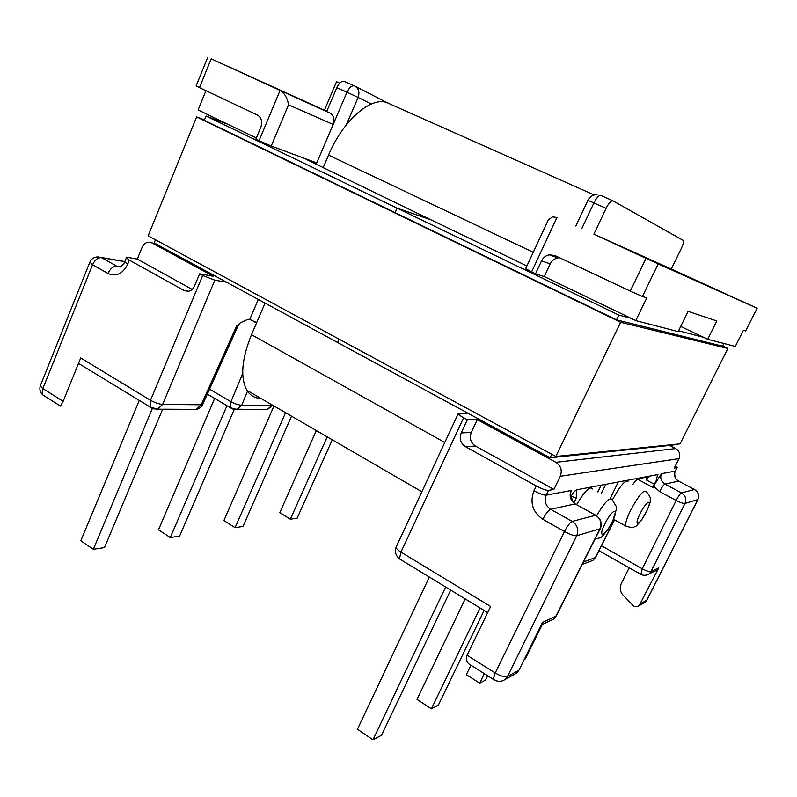 <?xml version="1.0" encoding="UTF-8"?>
<svg xmlns="http://www.w3.org/2000/svg" width="797" height="797" viewBox="0 0 797 797"><rect width="100%" height="100%" fill="white"/><g stroke="black" fill="none" stroke-linecap="round" stroke-linejoin="round"><path stroke-width="1.2" d="M628.016 481.806C625.406 479.575 620.205 485.602 612.405 499.908M632.868 484.407C635.189 481.209 637.022 479.316 638.357 478.718L646.716 477.144L646.686 480.173L654.347 484.247L656.07 481.139L657.655 474.623L576.729 489.776C575.105 490.354 573.043 492.815 570.552 497.159M646.686 480.173L648.788 476.287M306.407 159.071L306.088 159.838M606.089 208.356L593.895 234.149L671.293 269.027L681.335 248.405C683.149 244.5 683.806 241.85 683.318 240.465L612.993 200.844C611.14 200.485 608.838 202.996 606.089 208.356L593.914 202.906L581.79 228.659M646.028 258.348L658.202 263.907L642.432 296.484L646.775 297.929L635.777 320.603L544.291 276.579L550.259 263.847L541.532 260.888C543.205 257.561 545.786 255.528 549.282 254.801L554.971 255.548L630.238 291.094L646.028 258.348L593.895 234.149M329.729 112.955L326.66 111.55L336.832 87.68L346.974 92.223L316.738 162.907L271.229 146.02L259.055 140.7L280.086 90.42L329.729 112.955C333.754 115.396 334.909 119.231 333.196 124.442L288.534 104.845C287.418 98.001 284.609 93.199 280.086 90.42L211.185 58.799L199.469 87.64L196.132 85.907M326.77 111.301L211.185 58.799M336.832 87.68C339.243 82.758 341.793 80.686 344.503 81.463L354.386 85.867M640.708 603.548L646.736 600.241L697.823 499.599L684.972 503.435L651.069 571.479L658.8 567.853L639.114 605.63C636.833 607.264 634.731 607.125 632.788 605.202L622.487 594.512C620.026 591.334 619.608 587.708 621.232 583.643L629.202 567.773M560.271 476.277C562.423 470.439 560.958 465.787 555.868 462.32L675.687 448.562C679.512 451.042 680.628 454.41 679.014 458.634L560.271 476.277L553.905 489.418L548.545 490.364L546.224 495.146L571.17 490.504L570.413 494.329L573.163 502.429M654.347 484.247L652.972 487.455L637.48 479.176M601.476 545.806L642.272 568.779L676.175 500.476L659.587 491.61L653.63 486.12L652.972 487.455M653.63 486.12L661.4 473.677C659.866 478.001 661.052 481.478 664.957 484.108L681.495 492.885L694.486 489.497L678.566 481.109L664.957 484.108C663.612 484.805 661.819 487.306 659.587 491.61M679.014 458.634L674.232 468.168L677.181 467.54L675.378 465.876M155.395 243.593L151.888 242.886L213.257 276.22L199.629 273.829L202.687 275.493L214.841 280.185L226.478 282.178M474.335 667.348L468.536 663.692C466.225 660.773 465.727 657.963 467.052 655.264L495.216 672.977L564.485 531.529L542.857 519.305C532.585 512.082 529.626 502.578 533.96 490.803L536.281 485.991L465.428 446.659C460.556 443.271 459.152 438.679 461.214 432.891L467.341 419.77L463.615 417.738C460.248 415.865 458.454 414.49 458.225 413.603L467.779 413.125M467.341 419.77L477.283 419.63L555.868 462.32M675.687 448.562L669.679 445.453M680.718 326.431L707.716 339.283L735.292 346.446L743.432 330.227L745.613 330.954L757.15 308.26L671.303 269.007M658.202 263.907L757.04 308.21M707.716 339.283L716.812 320.972L688.13 311.358L678.167 331.612L635.777 320.603M658.8 567.853L657.027 570.114L654.755 571.19M542.269 624.509L525.253 658.98L524.217 659.537M484.337 673.664L479.694 683.168L485.532 680.07L487.644 675.756M479.694 683.168L466.335 674.67L470.927 665.206M757.15 308.26L745.613 330.954M571.031 496.302L576.331 497.846L576.629 491.131L575.344 490.603M576.57 504.68C584.759 490.982 590.049 485.742 592.43 488.959M467.052 655.264L490.653 606.507L400.961 552.132L399.436 558.856L401.03 559.833M518.957 670.207L542.508 622.457L555.888 616.171L600.002 528.8L576.739 535.733L507.52 676.474L518.957 670.207L516.456 673.226L512.989 675.139M544.291 276.579L535.464 273.879L525.621 268.689M541.532 260.888L535.464 273.879M429.324 577.068L357.445 729.225L372.976 739.815L445.653 587.01M372.976 739.815L381.494 735.292L450.703 590.089M480.043 607.962L431.386 708.812L417.02 699.377L465.189 598.916M431.386 708.812L438.38 705.096L484.128 610.442M550.259 263.847C551.903 260.579 554.443 258.587 557.88 257.879L559.604 257.73M642.432 296.484L630.238 291.094M553.905 489.418L475.391 446.011C470.599 442.684 469.224 438.181 471.256 432.502L477.283 419.63M536.281 485.991C541.9 488.959 545.995 490.414 548.545 490.364M151.888 242.886L148.481 242.168C145.602 242.547 143.46 244.31 142.065 247.449L137.313 259.095L128.357 257.481L126.344 257.829L129.353 260.121L184.167 290.546L188.281 291.303C191.101 290.785 193.193 289.002 194.558 285.964L199.629 273.829M205.955 90.709L198.104 109.956L256.355 138.001M339.751 83.157L336.543 81.722L324.409 110.215M327.188 436.846L290.357 519.226L279.787 512.68L316.339 430.549M290.357 519.226L297.151 518.18L332.269 439.795M273.989 405.982L223.907 520.561L235.075 527.664L242.975 526.448L291.533 416.164M235.075 527.664L285.565 412.697M240.007 323.094L238.124 325.535L236.55 326.142L240.375 322.795L247.987 319.258L249.75 319.477L258.318 299.453M129.353 260.121L127.61 264.395C122.758 273.899 116.203 276.918 107.954 273.451L92.542 264.743L42.839 388.577L63.142 401.339L80.716 357.963L150.513 400.273L202.687 275.493M209.541 389.135L230.941 401.718L242.726 373.434M199.469 87.64L257.282 114.947C261.456 117.557 262.651 121.642 260.868 127.201L255.867 139.166L259.055 140.7M256.694 322.566L249.75 319.477M63.142 401.339L60.462 406.062L59.626 405.543M162.668 409.21L104.477 547.589L93.349 549.292L80.826 540.755L139.286 400.403M93.349 549.292L152.357 408.443M234.188 409.548L179.604 536.122L170.289 537.547L158.483 529.796L214.662 398.43M170.289 537.547L226.976 405.703M137.313 259.095L192.157 289.421M610.183 498.643L617.834 482.862L615.872 482.444M601.297 485.174L597.68 491.819M531.569 272.006L556.983 217.481L552.451 216.884L548.266 220.012L547.429 221.815M575.992 504.362L575.175 503.913L550.667 509.313L572.216 521.397L595.698 515.27L575.175 503.913C570.363 500.516 569.028 496.053 571.17 490.504M323.024 167.978L328.543 155.106C343.666 118.743 373.584 94.285 389.066 103.6L594.243 194.996M557.721 257.82L558.109 257.032M260.938 398.42C254.891 398.281 250.208 395.561 246.881 390.271C240.126 377.688 241.66 359.158 251.493 334.7L265.042 303.109M155.425 239.758L154.14 242.916L337.609 342.491L339.084 339.153L337.609 342.491L550.04 457.777L673.116 445.095L673.385 444.547M526.907 265.949L430.838 219.783L397.045 208.127L618.831 315.074L616.529 319.846L722.54 346.177L723.885 343.487M551.743 454.24L550.04 457.777M306.267 159.4L430.838 219.783L397.045 208.127L395.053 212.62L397.045 208.127L206.044 116.033L227.952 124.322M618.831 315.074L630.816 318.222M678.576 330.765L703.671 337.36M616.529 319.846L204.311 120.277L206.044 116.033M204.48 119.849L196.64 116.93L620.644 322.267L727.83 348.478L722.63 345.998M620.644 322.267L555.848 456.462L148.152 235.822L196.64 116.93M555.848 456.462L680.07 443.869L727.83 348.478M596.574 515.818C604.793 501.98 609.994 496.611 612.166 499.719L616.36 506.613L616.519 508.775L612.624 521.397M612.255 521.716C619.936 506.613 612.375 508.476 604.883 523.858C597.132 539.27 605.033 536.65 612.255 521.716M627.03 526.767L625.585 525.94C625.227 523.191 626.92 517.96 630.666 510.239C638.556 495.674 643.737 489.458 646.198 491.56C652.374 498.583 649.734 499.589 650.282 500.516C650.731 501.094 649.475 504.81 646.506 511.654M646.237 511.883C653.281 498.125 647.034 499.659 640.14 513.647C633.037 527.664 639.573 525.502 646.237 511.883M316.01 164.61L316.738 162.907M583.494 561.945L595.329 557.591L614.457 519.793M661.4 473.677L675.268 471.097L676.982 467.69M575.852 225.989L587.897 200.336L593.914 202.906C596.644 197.556 598.955 195.066 600.848 195.444L612.833 200.774M601.217 493.751L605.76 484.337M576.331 497.846L573.85 503.027M463.615 417.738L400.961 552.132C397.743 550.119 396.119 548.466 396.089 547.18C394.605 551.733 395.71 555.619 399.436 558.856L487.694 612.614M471.256 432.502L461.214 432.891M475.391 446.011L465.428 446.659M371.282 103.989L358.122 97.423L346.306 124.91M355.283 86.305L387.681 102.962M214.841 280.185L162.648 404.398L201.223 404.776L236.55 326.142M124.78 261.685L101.468 257.62L116.86 266.238L120.496 266.846M247.678 390.729L241.75 405.175L271.797 405.464L272.066 404.876M288.534 104.845L271.229 146.02M256.514 322.994L253.257 321.201M188.69 291.234L184.167 290.546M358.122 97.423C359.855 92.193 358.69 88.377 354.615 85.966C351.945 85.209 349.395 87.291 346.974 92.223L358.122 97.423M589.7 561.596L592.878 560.411L595.648 557.332L614.597 519.873M576.739 535.733C574.288 535.992 570.204 534.588 564.485 531.529C567.444 525.831 570.024 522.453 572.216 521.397C577.436 525.034 578.951 529.816 576.739 535.733M494.309 679.98L493.213 679.263L495.216 672.977C500.715 676.165 504.81 677.33 507.52 676.474L505.228 679.413L516.456 673.226M695.92 490.474C698.7 493.064 699.397 496.053 697.993 499.45L697.823 499.599C699.437 495.395 698.321 492.028 694.486 489.497L694.805 489.677M639.114 605.63L645.032 602.373L646.955 600.002L697.963 499.51M684.972 503.435C683.437 503.664 680.508 502.678 676.175 500.476C678.416 496.142 680.2 493.612 681.495 492.885C685.5 495.535 686.655 499.052 684.972 503.435M640.868 574.378L642.272 568.779C646.516 571.031 649.445 571.927 651.069 571.479L649.107 573.87L657.027 570.114M598.338 517.383C601.346 520.77 602.024 524.476 600.39 528.491L600.002 528.8C602.094 523.201 600.659 518.698 595.698 515.27L596.465 515.749M541.263 624.978L553.447 619.209L556.356 615.702L600.3 528.66M40.498 385.33L89.722 262.512C91.207 258.846 93.986 256.973 98.051 256.893L101.468 257.62C97.842 257.511 94.873 259.882 92.542 264.743L89.872 262.113M60.462 406.062L42.689 394.844C40.129 392.283 39.322 389.315 40.248 385.957L42.839 388.577L42.689 394.844L45.25 396.468M396.328 546.662L458.225 413.603M152.317 408.423L150.065 406.968L150.513 400.273C154.917 402.744 158.962 404.119 162.648 404.398L157.507 409.19L153.213 408.781M193.143 409.329L196.261 409.349L201.223 404.776L202.787 404.189L237.954 325.923M556.246 615.932L553.447 619.209L550.02 620.833M207.32 394.097L230.542 407.805L236.968 409.509L241.75 405.175C238.622 405.085 235.015 403.94 230.941 401.718L230.542 407.805L232.176 408.811M271.797 405.464L267.154 409.628L232.963 409.14M272.843 405.324L267.154 409.628L264.245 409.618M646.955 600.002L645.032 602.373L642.88 603.558M533.96 490.803C539.579 493.771 543.664 495.226 546.224 495.146C544.062 501.014 545.537 505.736 550.667 509.313C548.386 510.319 545.786 513.647 542.857 519.305M678.905 481.278L678.566 481.109C674.77 478.598 673.674 475.261 675.268 471.097L677.151 467.61M116.86 266.238C113.274 266.158 110.305 268.569 107.954 273.451M124.77 261.705L127.61 264.395M533.253 252.29L328.543 155.106M444.786 442.484L251.493 334.7M657.565 474.643L658.073 474.912M646.457 511.754L641.226 520.531C637.351 525.123 635.299 527.136 635.05 526.588C633.256 526.379 635.647 529.238 625.585 525.94L613.6 519.325M557.88 257.879L549.282 254.801M595.07 539.011L599.882 537.875C600.43 539.569 611.339 525.781 612.544 521.557M597.003 194.707C592.829 194.737 589.79 196.62 587.897 200.336M597.87 491.918L600.858 485.951M548.266 220.012L525.582 268.788M196.102 85.966L207.768 57.225M78.514 363.392L150.065 406.968L157.507 409.19L196.261 409.349C199.21 408.811 201.332 407.217 202.627 404.557M598.995 550.707L640.439 574.129C643.458 575.793 646.347 575.703 649.107 573.87M647.164 477.443L646.636 477.164M595.588 557.442L592.878 560.411L582.278 564.366M576.629 491.131L575.374 490.593M468.536 663.692L493.213 679.263C497.328 681.953 501.333 682.003 505.228 679.413M151.799 242.836L155.305 243.553M677.33 480.292C673.854 477.901 674.611 470.798 675.438 471.017M124.83 261.565L101.099 257.421M126.344 257.829L124.611 262.093C123.953 263.707 122.708 265.182 120.855 266.517L120.427 266.975M421.872 491.759L246.881 390.271"/></g></svg>
